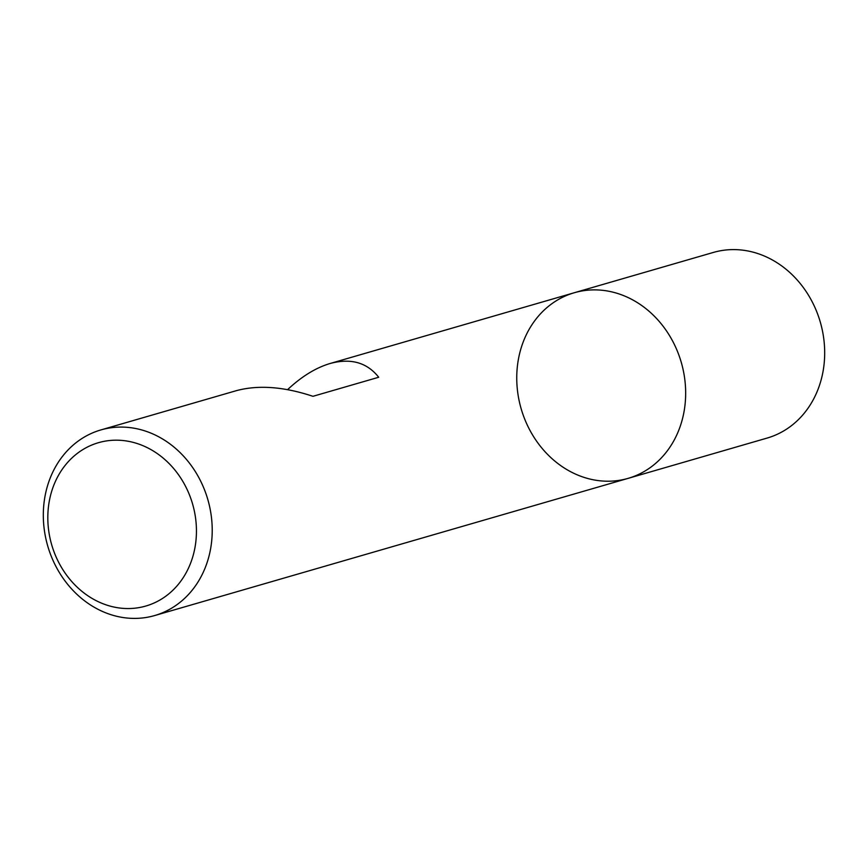 <?xml version="1.0" encoding="UTF-8"?>
<svg xmlns="http://www.w3.org/2000/svg" width="868" height="868" viewBox="0 0 868 868"><rect width="100%" height="100%" fill="white"/><g stroke="black" fill="none" stroke-linecap="round" stroke-linejoin="round"><path stroke-width="1.3" d="M48.651 549.01A96.63 83.35 73.8 0 1 100.872 429.931A96.63 83.35 73.8 0 1 207.821 499.545A96.63 83.35 73.8 0 1 154.667 615.553A96.63 83.35 73.8 0 1 48.651 549.01M628.106 478.366L767.128 438.069A96.63 83.35 -106.2 0 0 819.349 318.99A96.63 83.35 -106.2 0 0 713.333 252.447L574.312 292.733A96.63 83.35 73.8 0 1 681.261 362.347A96.63 83.35 73.8 0 1 628.106 478.366A96.63 83.35 -106.2 0 0 680.328 359.287A96.63 83.35 -106.2 0 0 574.312 292.733A96.63 83.35 -106.2 0 0 521.147 408.741A96.63 83.35 -106.2 0 0 628.106 478.366L154.667 615.553M100.872 429.931L236.172 390.719C258.132 384.752 283.727 386.618 312.957 396.307L378.708 377.254C367.034 362.477 350.813 357.898 330.046 363.518C315.844 367.739 301.684 376.441 287.59 389.634M52.514 547.491A85.042 73.346 -106.2 0 0 179.459 582.927A85.042 73.346 -106.2 0 0 134.442 442.713A85.042 73.346 -106.2 0 0 52.514 547.491M574.312 292.733L330.046 363.518"/></g></svg>
